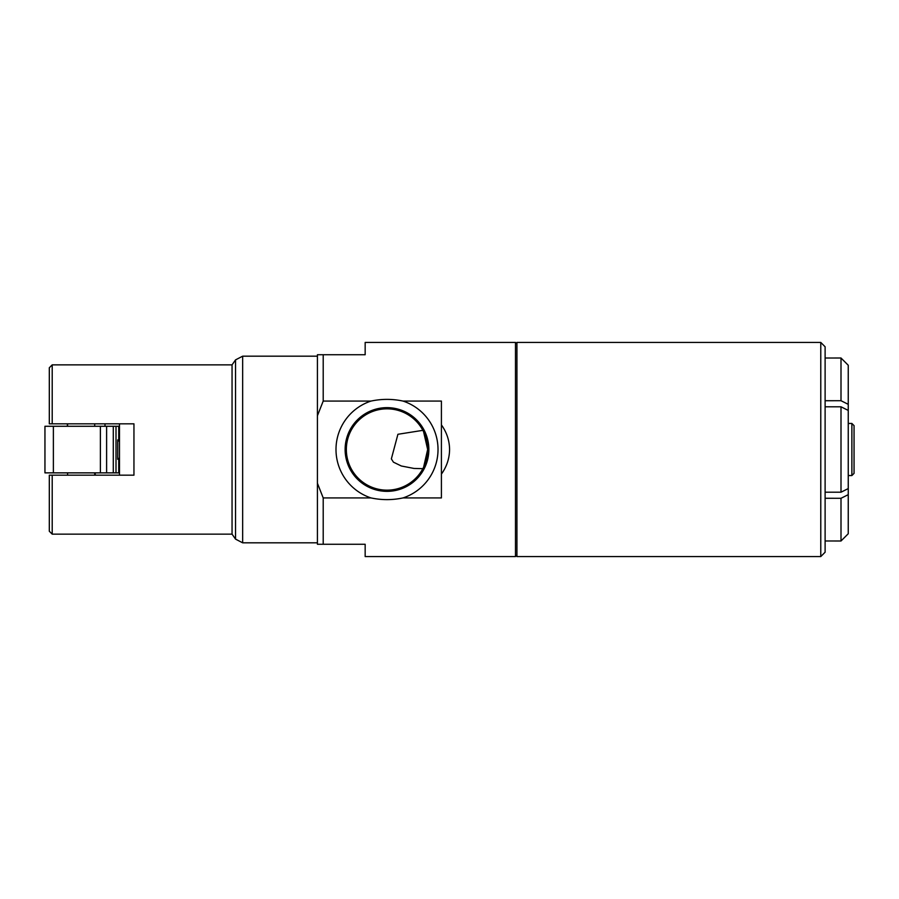 <?xml version="1.0" encoding="UTF-8"?>
<svg xmlns="http://www.w3.org/2000/svg" width="899" height="899" viewBox="0 0 899 899"><rect width="100%" height="100%" fill="white"/><g stroke="black" fill="none" stroke-linecap="round" stroke-linejoin="round"><path stroke-width="1.35" d="M119.488 440.6L117.713 440.6M119.488 458.692L117.713 458.692M119.488 459.265L117.713 459.265L117.713 439.881L119.488 439.881M119.488 441.038L117.713 441.038M119.488 458.4L117.713 458.4M53.378 472.863L53.378 426.283L44.95 426.283L44.95 472.863L119.488 472.863M44.95 426.283L44.95 472.863M116.005 472.863L116.005 426.283L113.285 426.283L113.285 472.863M106.61 472.863L106.61 426.283L113.285 426.283M106.61 426.283L100.396 426.283L100.396 472.863M53.378 426.283L100.396 426.283M116.005 426.283L118.735 426.283L118.735 439.881M119.488 426.283L118.735 426.283M49.31 475.178L52.209 475.178L49.31 475.178L49.31 531.242L52.209 534.141L52.209 475.178L133.951 475.178L133.951 423.822L49.31 423.822L52.209 423.822L52.209 364.859L232.054 364.859L235.538 359.881L235.538 539.119L242.651 542.816L242.651 356.184L235.538 359.881M52.209 534.141L232.054 534.141L232.054 364.859M119.488 423.822L119.488 475.178M52.209 364.859L49.31 367.758L49.31 423.822M317.414 483.246L317.414 415.754L323.202 401.078L370.995 401.078A50.996 50.996 0 0 0 370.995 497.922L323.202 497.922L317.414 483.246L317.414 544.266L323.202 544.266L323.202 497.922M323.202 544.266L365.163 544.266L365.163 556.571L515.487 556.571L515.487 342.429L365.163 342.429L365.163 354.734L317.414 354.734L317.414 415.754M825.113 400.729L841.003 400.718L848.24 404.325L848.251 416.967L848.24 365.241L841.003 358.004L825.113 358.016M848.24 404.325L848.24 365.241L841.003 358.004L841.003 400.718M841.003 498.282L841.003 540.996L825.113 540.984L841.003 540.996L848.24 533.759L848.251 508.486L848.251 482.033L848.24 494.675L841.003 498.282L825.113 498.271M848.24 533.759L848.24 494.675M848.251 423.451L851.881 423.451L851.881 475.549L848.251 475.549M851.881 475.549L854.05 473.368L854.05 425.632L851.881 423.451M825.113 449.5L825.113 346.778L820.776 342.429L820.776 556.571L825.113 552.222L825.113 449.5M515.487 555.121L516.936 556.571L516.936 342.429L820.776 342.429M825.113 492.202L841.003 492.202L848.24 488.584L848.251 475.953L848.24 410.416L841.003 406.798L825.113 406.798M848.24 488.584L848.24 410.416M841.003 406.798L841.003 492.202M423.598 467.233L427.666 449.5A40.657 40.657 0 0 0 372.68 411.45A40.657 40.657 0 0 0 356.442 476.313A40.657 40.657 0 0 0 427.666 449.5L423.598 431.767M428.857 449.5A41.848 41.848 0 0 1 373.86 489.236A41.848 41.848 0 0 1 391.458 407.888A41.848 41.848 0 0 1 428.857 449.5M441.409 401.078L441.409 497.922L403.022 497.922A50.996 50.996 0 0 0 403.022 401.078L441.409 401.078M441.409 424.89C446.747 432.363 449.466 440.566 449.579 449.5C449.466 458.434 446.747 466.637 441.409 474.11M403.022 497.922C392.346 500.192 381.67 500.192 370.995 497.922M323.202 401.078L323.202 354.734M370.995 401.078C381.67 398.808 392.346 398.808 403.022 401.078M422.867 430.34L397.92 434.284L391.357 458.872L393.436 462.165L401.336 465.997L414.001 468.446L422.867 468.66M118.735 459.265L118.735 472.863M95.238 472.863L95.238 475.178M67.38 423.822L67.38 426.283M105.003 423.822L105.003 426.283M94.71 475.178L94.71 472.863M67.582 475.178L67.582 472.863M94.71 426.283L94.71 423.822M67.582 426.283L67.582 423.822M317.414 356.184L242.651 356.184M317.414 542.816L242.651 542.816M232.054 534.141L235.538 539.119M515.487 343.879L516.936 342.429M516.936 556.571L820.776 556.571"/></g></svg>
